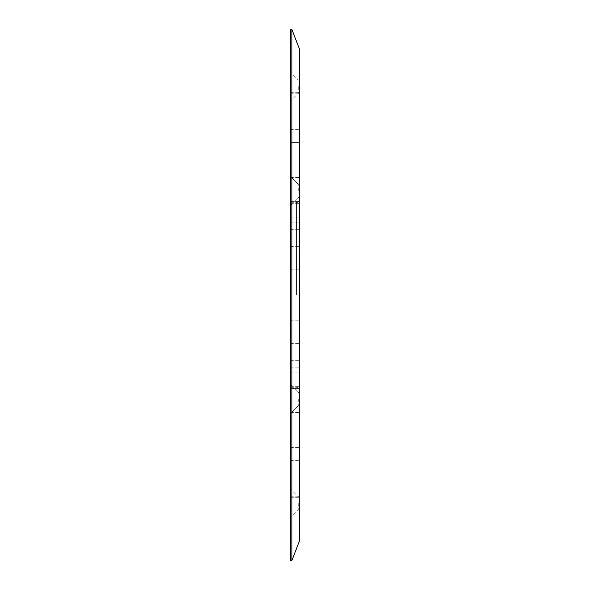 <?xml version="1.0" encoding="UTF-8"?>
<svg xmlns="http://www.w3.org/2000/svg" width="590" height="590" viewBox="0 0 590 590"><rect width="100%" height="100%" fill="white"/><g stroke="black" fill="none" stroke-linecap="round" stroke-linejoin="round"><path stroke-width="0.44" stroke-dasharray="2.95 2.21" d="M299.632 540.433L299.632 49.567M291.91 29.5L291.91 560.5M290.369 190.806L290.369 205.32L290.369 190.806M298.245 190.806L298.245 184.169L298.245 190.806M290.369 399.194L290.369 384.68L290.369 399.194M298.245 399.194L298.245 405.832L298.245 399.194M290.369 503.388L290.369 488.874L290.369 503.388M298.245 503.388L298.245 510.025L298.245 503.388M290.369 86.612L290.369 101.126L290.369 86.612M298.245 86.612L298.245 93.249L298.245 86.612M290.369 29.5L290.369 560.5M299.632 190.806L299.632 184.169L299.632 190.806M299.632 399.194L299.632 405.832L299.632 399.194M299.632 503.388L299.632 510.025L299.632 503.388M299.632 86.612L299.632 93.249L299.632 86.612M299.632 142.463L299.632 212.894L299.632 92.276L299.632 142.463L290.369 142.463L290.369 212.894L290.369 92.276L290.369 212.894L290.369 142.463L299.632 142.463M299.632 388.53L299.632 497.724L299.632 377.106L299.632 388.53L290.369 388.53L290.369 497.724L290.369 377.106L290.369 497.724L290.369 388.53L299.632 388.53M296.541 295L296.541 202.23L296.541 295M290.369 246.355L299.632 246.355L290.369 246.355M290.369 320.842L299.632 320.842L290.369 320.842M290.369 229.318L299.632 229.318L290.369 229.318M290.369 129.321L299.632 129.321L290.369 129.321M290.369 142.256L299.632 142.256L290.369 142.256M290.369 177.502L299.632 177.502L290.369 177.502M290.369 203.344L299.632 203.344L290.369 203.344M290.369 207.931L299.632 207.931L290.369 207.931M290.369 201.47L299.632 201.47L290.369 201.47M290.369 93.817L299.632 93.817L290.369 93.817M290.369 222.858L299.632 222.858L290.369 222.858M290.369 269.158L299.632 269.158L290.369 269.158M290.369 360.682L299.632 360.682L290.369 360.682M290.369 367.142L299.632 367.142L290.369 367.142M290.369 343.646L299.632 343.646L290.369 343.646M290.369 382.069L299.632 382.069L290.369 382.069M290.369 386.656L299.632 386.656L290.369 386.656M290.369 412.499L299.632 412.499L290.369 412.499M290.369 447.744L299.632 447.744L290.369 447.744M290.369 460.679L299.632 460.679L290.369 460.679M290.369 447.537L299.632 447.537L290.369 447.537M290.369 496.183L299.632 496.183L290.369 496.183M290.369 202.23L296.541 202.23C297.294 203.012 298.326 201.987 299.632 199.14M298.245 197.444L290.369 205.32L298.245 197.444L299.632 197.444L298.245 197.444M298.245 405.832L290.369 413.701L298.245 405.832L299.632 405.832L298.245 405.832M299.632 510.025L298.245 510.025L290.369 517.895M299.632 93.249L298.245 93.249L290.369 101.126M290.369 387.77L296.541 387.77C297.294 386.988 298.326 388.014 299.632 390.86M290.369 212.894L299.632 212.894L290.369 212.894M290.369 92.276L299.632 92.276L290.369 92.276M290.369 217.894L299.632 217.894L290.369 217.894M290.369 372.106L299.632 372.106L290.369 372.106M290.369 377.106L299.632 377.106L290.369 377.106M290.369 497.724L299.632 497.724L290.369 497.724M299.632 79.975L298.245 79.975L290.369 72.105M299.632 184.169L298.245 184.169L290.369 176.299L298.245 184.169L299.632 184.169M299.632 392.557L298.245 392.557L290.369 384.68L298.245 392.557L299.632 392.557M299.632 496.75L298.245 496.75L290.369 488.874"/><path stroke-width="0.89" d="M299.632 49.567L299.632 540.433L291.91 560.5L291.91 29.5L299.632 49.567M291.91 560.5L290.369 560.5L290.369 29.5L291.91 29.5"/></g></svg>
